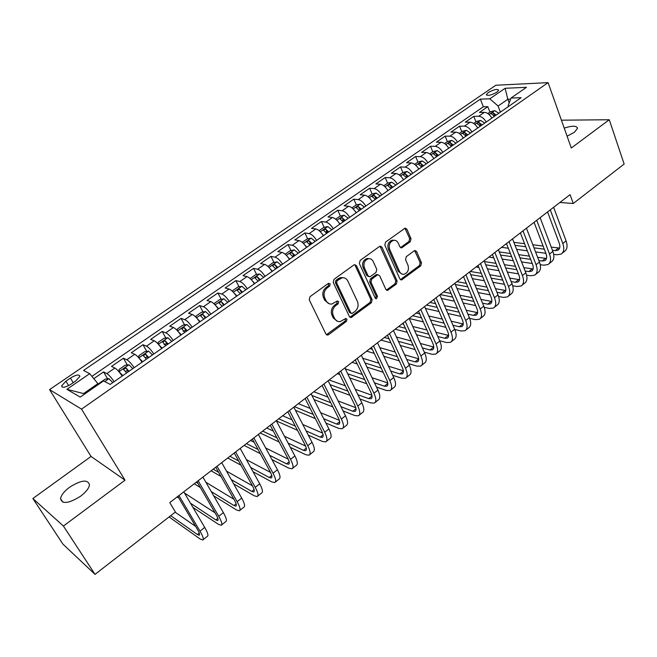 <?xml version="1.0" encoding="UTF-8"?>
<svg xmlns="http://www.w3.org/2000/svg" width="657" height="657" viewBox="0 0 657 657"><rect width="100%" height="100%" fill="white"/><g stroke="black" fill="none" stroke-linecap="round" stroke-linejoin="round"><path stroke-width="0.99" d="M330.192 283.89L328.352 283.405L310.03 296.644L309.233 299.838L325.954 334.101L327.679 335.086L328.574 334.709L346.444 321.355L346.986 319.171L345.787 318.481L340.154 321.61C337.723 321.84 335.883 320.788 334.635 318.44L333.271 315.615C331.834 311.705 332.672 308.355 335.784 305.562L338.109 303.854L338.651 301.662L337.411 300.955L331.867 304.035C329.346 304.306 327.441 303.222 326.143 300.799L324.763 297.925C323.301 293.958 324.147 290.583 327.293 287.799L329.642 286.099L330.192 283.89M329.214 303.748L324.887 300.487L323.507 297.621C322.045 293.663 322.891 290.295 326.028 287.52L328.377 285.82L328.664 283.233M327.679 335.086L326.43 334.717L345.171 321.01L345.533 318.555M337.509 321.281L333.37 318.103L332.007 315.286C330.578 311.377 331.407 308.034 334.512 305.25L336.836 303.55L337.164 301.021M567.081 136.163L574.349 132.32L577.536 128.287C576.682 125.61 572.247 125.553 564.223 128.107M69.543 487.264C64.148 491.337 61.158 495.148 60.575 498.688C62.119 504.404 68.813 503.566 80.655 496.166C86.01 492.068 88.95 488.291 89.475 484.841C87.866 479.175 81.222 479.98 69.543 487.264M488.225 92.571L486.352 94.616C487.79 96.062 491.288 95.265 496.84 92.21L498.696 90.173C497.234 88.736 493.752 89.533 488.225 92.571M410.272 241.735L411.027 238.705L406.888 229.162L405.131 228.119L385.585 242.063L384.813 245.135L399.891 278.946L401.558 279.939L420.751 265.83L421.498 262.825L416.595 251.524L414.904 250.506L414.222 250.81L406.289 256.657L405.533 259.687L408.013 265.321C409.171 269.797 407.849 272.778 404.047 274.265C402.059 274.495 400.565 273.599 399.571 271.587L389.675 249.34C388.476 244.889 389.765 241.891 393.527 240.339C395.621 240.06 397.189 240.988 398.241 243.106L399.883 246.843L401.616 247.87L410.272 241.735L408.917 241.538L409.672 238.516L404.901 228.184M571.286 148.014L609.261 119.746L624.15 164.036L573.257 203.506L570.054 194.661L169.777 502.589L175.419 512.017L95.019 574.366L63.417 526.043L125.027 480.185L81.525 409.13L548.086 82.634L571.286 148.014M356.447 265.666L354.632 264.631L353.893 264.952L334.027 279.307L333.239 282.461L349.425 316.592L351.134 317.577L371.361 302.729L372.133 299.658L356.447 265.666L354.525 264.656M360.126 260.451L379.508 246.457L380.198 246.145L381.98 247.188L397.115 281.015L396.36 284.054L387.54 290.402L385.864 289.409L379.68 275.776L377.947 274.766L377.208 275.086L371.755 279.102L370.983 282.19L377.496 296.397L376.412 298.787L375.229 298.097L359.354 263.564L360.126 260.451M489.9 112.142L487.806 106.664L479.421 112.454L484.332 112.355L478.682 116.264C481.54 116.486 484.061 118.408 486.237 122.038M475.923 121.841L473.787 116.338L465.279 122.21L470.149 122.177L464.417 126.144C467.25 126.399 469.771 128.345 471.964 131.991M461.748 131.671L459.563 126.16L450.932 132.123L455.753 132.139L449.93 136.163C452.739 136.451 455.26 138.43 457.486 142.101M447.36 141.657L445.134 136.122L436.363 142.175L441.134 142.249L435.23 146.339C438.014 146.659 440.535 148.663 442.785 152.358M432.758 151.792L430.475 146.24L421.58 152.375L426.303 152.514L420.308 156.67C423.067 157.023 425.58 159.06 427.855 162.772M417.934 162.074L415.61 156.506L406.576 162.739L411.241 162.936L405.155 167.149C407.882 167.543 410.403 169.613 412.703 173.349M402.889 172.52L400.507 166.927L391.342 173.259L395.949 173.522L389.765 177.801C392.467 178.228 394.98 180.322 397.313 184.083M387.614 183.122L385.183 177.505L375.87 183.935L380.419 184.264L374.145 188.616C376.814 189.085 379.327 191.212 381.676 194.989M372.108 193.897L369.612 188.255L360.159 194.784L364.651 195.178L358.27 199.597C360.915 200.106 363.42 202.257 365.801 206.068M356.373 204.869L353.803 199.161L344.202 205.797L348.629 206.265L342.149 210.749C344.761 211.299 347.266 213.492 349.68 217.319M342.888 221.45L342.322 220.21M340.392 216.013L337.747 210.248L327.991 216.982L332.36 217.524L325.773 222.082C328.352 222.674 330.857 224.899 333.288 228.751M326.907 233.21L326.168 231.609M324.164 227.338L321.437 221.508L311.533 228.349L315.828 228.965L309.143 233.596C311.681 234.229 314.177 236.487 316.641 240.372M310.465 244.683L309.784 243.254M307.681 238.852L304.873 232.948L294.804 239.895L299.025 240.593L292.234 245.291C294.73 245.973 297.227 248.272 299.723 252.173M293.753 256.337L293.194 255.187M290.936 250.539L288.037 244.568L277.804 251.631L281.96 252.403L275.053 257.183C277.509 257.914 280.005 260.246 282.535 264.171M276.778 268.187L276.515 267.662M273.928 262.422L270.93 256.378L260.533 263.556L264.607 264.41L257.585 269.271C260.008 270.043 262.496 272.409 265.05 276.367M256.632 274.503L253.545 268.376L242.975 275.669L246.975 276.613L239.838 281.557C242.211 282.379 244.7 284.785 247.287 288.768M239.066 286.789L235.871 280.572L225.129 287.996L229.038 289.023L221.787 294.049C224.119 294.927 226.599 297.366 229.219 301.374M221.212 299.272L217.902 292.981L206.98 300.52L210.807 301.637L203.432 306.745C205.723 307.673 208.195 310.161 210.848 314.194M203.054 311.968L199.638 305.587L188.534 313.249L192.271 314.473L184.765 319.663C187.007 320.649 189.471 323.17 192.164 327.227M184.601 324.887L181.061 318.407L169.769 326.2L173.415 327.514L165.786 332.803C167.978 333.838 170.434 336.4 173.152 340.49M165.843 338.018L162.172 331.448L150.683 339.373L154.239 340.794L146.47 346.165C148.613 347.266 151.061 349.869 153.82 353.983M146.757 351.388L142.963 344.711L131.277 352.776L134.726 354.295L126.826 359.765C128.912 360.923 131.351 363.567 134.143 367.706M127.359 364.988L123.417 358.205L111.526 366.409L114.868 368.035C116.921 369.226 119.352 371.903 122.169 376.059M71.137 384.131L75.686 381.011L79.908 376.354C79.283 374.112 76.122 374.687 70.414 378.079L65.905 381.159L61.618 385.873C62.21 388.131 65.38 387.548 71.137 384.131M81.525 409.13L49.546 389.617L495.846 85.246L548.086 82.634M487.806 106.664L483.322 106.779L480.39 99.125L83.538 370.458L89.664 373.669L98.534 384.394M480.39 99.125L489.81 98.805L505.11 88.293L526.487 87.307L510.982 98.065L521.091 97.712L110.195 384.419L103.527 380.929L80.211 397.115L66.891 389.314L89.664 373.669M107.617 378.826L103.527 371.928L106.828 373.595C108.857 374.818 111.288 377.512 114.121 381.684M123.417 358.205L126.826 359.765M142.963 344.711L146.47 346.165M162.172 331.448L165.786 332.803M181.061 318.407L184.765 319.663M199.638 305.587L203.432 306.745M217.902 292.981L221.787 294.049M235.871 280.572L239.838 281.557M253.545 268.376L257.585 269.271M270.93 256.378L275.053 257.183M288.037 244.568L292.234 245.291M304.873 232.948L309.143 233.596M321.437 221.508L325.773 222.082M337.747 210.248L342.149 210.749M353.803 199.161L358.27 199.597M369.612 188.255L374.145 188.616M385.183 177.505L389.765 177.801M400.507 166.927L405.155 167.149M415.61 156.506L420.308 156.67M430.475 146.24L435.23 146.339M445.134 136.122L449.93 136.163M459.563 126.16L464.417 126.144M473.787 116.338L478.682 116.264M483.322 106.779L91.931 376.346M103.527 371.928L93.852 378.613M509.191 102.886L507.836 99.256L498.08 106.023L500.396 112.158M98.024 383.54L83.57 393.568L84.531 394.118M125.027 480.185L91.044 456.443L32.85 498.523L63.417 526.043M32.85 498.523L62.949 544.144L95.019 574.366M609.261 119.746L561.415 120.19M91.044 456.443L49.546 389.617M559.912 202.463L573.257 203.506M510.571 99.166L507.836 99.256L505.11 88.293M508.411 106.565L508.116 105.761L510.982 98.065M142.052 362.188C139.276 358.057 136.828 355.429 134.726 354.295M161.589 348.555C158.846 344.457 156.399 341.87 154.239 340.794M180.798 335.16C178.088 331.079 175.624 328.533 173.415 327.514M199.671 321.987C197.001 317.939 194.529 315.434 192.271 314.473M218.231 309.036C215.595 305.012 213.114 302.548 210.807 301.637M236.479 296.307C233.876 292.308 231.395 289.885 229.038 289.023M254.423 283.783C251.853 279.808 249.364 277.426 246.975 276.613M272.08 271.464C269.534 267.522 267.046 265.173 264.607 264.41M289.441 259.351C286.928 255.433 284.432 253.117 281.96 252.403M306.523 247.426C304.043 243.533 301.547 241.259 299.025 240.593M323.334 235.699C320.879 231.831 318.382 229.589 315.828 228.965M339.874 224.16C337.452 220.317 334.947 218.099 332.36 217.524M356.16 212.802C353.762 208.975 351.249 206.799 348.629 206.265M372.182 201.617C369.817 197.823 367.304 195.671 364.651 195.178M387.959 190.612C385.618 186.834 383.105 184.724 380.419 184.264M403.497 179.772C401.181 176.019 398.659 173.933 395.949 173.522M418.788 169.095C416.497 165.367 413.984 163.314 411.241 162.936M433.85 158.583C431.592 154.88 429.07 152.859 426.303 152.514M448.632 148.137L448.706 148.227C446.448 144.548 443.935 142.561 441.134 142.249M463.3 138.036C461.091 134.373 458.57 132.41 455.753 132.139M477.705 127.992C475.512 124.354 472.991 122.416 470.149 122.177M491.888 118.096C489.72 114.474 487.198 112.561 484.332 112.355M498.08 106.023L489.81 98.805M83.57 393.568L66.891 389.314M349.918 317.232L370.055 302.425L370.827 299.362L355.15 265.428M337.164 280.654L336.614 282.855L350.781 312.798L351.98 313.496L354.969 311.451C357.999 308.708 358.829 305.398 357.441 301.53L347.882 281.089C346.584 278.601 344.646 277.509 342.083 277.812L337.164 280.654L335.891 280.383L335.341 282.584L336.614 282.855M351.175 313.29L349.499 312.477L335.341 282.584M343.34 277.747L340.802 277.55L338.339 278.609L339.62 278.872M335.891 280.383L338.339 278.609M386.382 290.09L395.029 283.783L395.785 280.753L380.025 246.194M377.8 274.798L375.886 274.831L370.441 278.839L369.669 281.919L376.19 296.11L377.496 296.397M375.418 298.393L376.19 296.11M373.184 261.461C372.117 259.359 370.523 258.439 368.405 258.71C364.495 260.271 363.157 263.326 364.405 267.851L368.043 275.776L369.792 276.786L370.54 276.466L376.009 272.45L376.773 269.37L373.184 261.461M369.185 258.636L367.091 258.48C363.19 260.041 361.859 263.087 363.099 267.604L364.405 267.851M368.725 276.581L366.729 275.513L363.099 267.604M400.483 247.607L408.917 241.538M394.159 240.273L392.188 240.15C388.427 241.694 387.145 244.691 388.344 249.134L389.675 249.34M402.043 274.076L398.232 271.341L388.344 249.134M400.417 279.636L419.396 265.592L420.143 262.603L414.674 250.572M99.018 384.058L99.092 383.327L105.145 379.13L108.89 378.678L112.79 382.604M106.639 382.555L105.153 381.783M169.063 516.944L200.04 538.929L202.717 540.013C203.974 539.405 203.07 536.449 200.007 531.135L178.942 495.542M203.153 539.668L207.366 536.309C208.647 535.685 207.76 532.712 204.713 527.399L183.779 491.822M177.858 496.372L197.371 529.296C199.416 532.843 200.024 534.823 199.186 535.233L197.429 534.527L170.697 515.679M195.663 526.421L175.173 512.214M132.804 368.643L128.969 364.783L125.109 365.276L119.155 369.406L119.016 371.69L122.843 375.599M119.016 371.69L119.27 372.125M121.578 375.172L122.268 376.001M129.027 371.279L126.045 367.977L123.442 369.25L126.637 372.946M125.257 371.23L127.688 370.811L128.435 371.69M138.898 357.966L142.676 361.752M148.507 351.15L138.824 357.876L138.873 355.724L144.721 351.667L148.605 351.134L152.465 354.928M148.761 357.515L145.764 354.263L143.193 355.511L146.404 359.149M145.016 357.441L147.373 357.088L148.121 357.958M158.641 344.58L162.172 348.153M158.288 344.178L158.255 342.272L164.004 338.289L167.905 337.723L171.797 341.443M168.151 343.981L165.145 340.786L162.608 342.001L165.835 345.598M164.086 344.621L166.714 343.603L167.461 344.457M178.055 331.432L181.332 334.783M177.406 330.701L177.308 329.058L182.958 325.133L186.875 324.542L190.793 328.18M187.204 330.685L184.198 327.539L181.693 328.722L184.937 332.27M183.131 331.3L185.734 330.348L186.481 331.194M192.977 507.45L218.395 524.311L221.179 525.288C222.534 524.598 221.713 521.601 218.732 516.287L198.159 480.76M221.647 524.91L225.745 521.642C227.125 520.935 226.328 517.93 223.364 512.616L202.906 477.105M196.977 481.671L216.03 514.538C218.025 518.086 218.576 520.089 217.672 520.558L215.841 519.917L190.481 503.213M215.044 512.83L184.502 493.054M177.127 496.938L178.885 498.105M213.673 495.805L236.454 509.931L239.329 510.809C240.774 510.037 240.043 506.999 237.136 501.693L217.04 466.232M239.838 510.399L243.821 507.22C245.291 506.432 244.585 503.385 241.694 498.088L221.713 462.635M215.759 467.217L234.377 500.026C236.323 503.566 236.816 505.594 235.847 506.112L233.958 505.545L211.226 491.551M233.958 499.279L205.896 482.287M197.971 483.388L196.172 482.287M194.258 483.757L200.393 487.56M233.678 483.872L254.21 495.789L257.183 496.561C258.718 495.715 258.078 492.643 255.236 487.346L235.608 451.95M257.725 496.125L261.601 493.037C263.161 492.175 262.537 489.095 259.712 483.798L240.199 448.419M234.229 453.01L252.419 485.753C254.316 489.293 254.752 491.346 253.725 491.912L251.771 491.411L231.28 479.61M252.444 485.802L226.476 471.094M218.674 472.358L213.188 469.197M211.127 470.782L221.048 476.539M253.076 471.767L271.678 481.877L274.741 482.558C276.367 481.63 275.8 478.526 273.033 473.237L253.857 437.907M275.324 482.09L279.085 479.084C280.736 478.148 280.186 475.036 277.443 469.739L258.373 434.433M252.387 439.04L270.167 471.718C272.014 475.249 272.4 477.327 271.308 477.943L269.296 477.508L250.728 467.505M270.536 472.424L246.383 459.629M238.68 461.009L229.942 456.303M227.741 457.995L241.004 465.205M197.141 318.522L200.171 321.643M196.18 317.438L196.032 316.058L201.592 312.198L205.534 311.574L209.468 315.155M205.945 317.61L202.923 314.514L200.451 315.672L203.711 319.171M202.923 314.514L205.173 318.152M271.949 459.58L288.866 468.186L292.012 468.769C293.728 467.784 293.244 464.639 290.542 459.358L271.801 424.102M292.628 468.277L296.291 465.361C298.023 464.351 297.555 461.206 294.878 455.917L276.244 420.685M270.249 425.301L287.618 457.904C289.425 461.436 289.753 463.538 288.612 464.203L286.534 463.826L269.649 455.309M288.251 459.177L265.691 447.992M254.144 442.268L250.531 440.469M258.07 449.478L246.441 443.615M244.108 445.405L260.353 453.675M215.915 305.825L218.691 308.716M214.617 304.388L214.453 303.279L219.914 299.485L223.873 298.828L227.831 302.335M224.365 304.758L221.343 301.711L218.896 302.836L222.173 306.285M221.343 301.711L223.552 305.324M290.353 447.368L305.776 454.718L309.012 455.211C310.81 454.151 310.391 450.981 307.763 445.701L289.45 410.526M309.661 454.693L313.217 451.86C315.04 450.776 314.637 447.598 312.026 442.325L293.819 407.168M287.815 411.783L304.791 444.329C306.548 447.852 306.827 449.971 305.628 450.686L303.501 450.365L288.095 443.097M305.604 446.062L284.473 436.256M273.328 431.082L266.717 428.019M276.925 437.825L262.693 431.115M260.229 433.004L279.159 442.03M234.377 293.351L236.898 296.011M232.734 291.544L232.562 290.706L237.941 286.978L241.916 286.296L245.89 289.737M242.482 292.119L239.452 289.113L237.029 290.222L240.322 293.622M239.452 289.113L241.628 292.71M308.322 435.172L322.423 441.463L325.732 441.874C327.613 440.74 327.276 437.537 324.706 432.265L306.811 397.173M326.422 441.323L329.871 438.564C331.777 437.422 331.448 434.211 328.902 428.947L311.106 393.872M305.094 398.495L321.684 430.959C323.4 434.482 323.63 436.618 322.373 437.381L320.197 437.119L306.113 430.902M322.628 433.103L302.787 424.488M291.995 419.798L282.666 415.75M295.297 426.122L278.699 418.796M276.351 420.899L297.49 430.335M252.526 281.081L254.809 283.512M250.514 278.897L250.383 278.346L255.672 274.675L259.655 273.969L263.654 277.344M260.303 279.685L257.265 276.728L254.867 277.812L258.176 281.163M257.265 276.728L259.408 280.301M325.897 423.026L338.807 428.421L342.198 428.742C344.153 427.543 343.882 424.315 341.377 419.051L323.885 384.033M342.913 428.167L346.272 425.49C348.243 424.274 347.988 421.038 345.508 415.782L328.114 380.789M322.086 385.421L338.306 417.811C339.981 421.326 340.17 423.486 338.856 424.291L336.63 424.085L323.729 418.755M339.341 420.308L320.673 412.719M310.186 408.457L298.377 403.661M313.225 414.419L294.467 406.667M295.436 410.288L315.376 418.624M270.38 269.017L272.425 271.226M267.982 266.438L273.107 262.578L277.106 261.839L281.122 265.157M277.829 267.456L274.79 264.541L272.417 265.6L275.735 268.91M274.79 264.541L276.901 268.105M343.102 410.945L354.936 415.577L358.394 415.815C360.43 414.559 360.225 411.298 357.786 406.042L340.687 371.115M359.141 415.216L362.409 412.612C364.454 411.339 364.274 408.079 361.843 402.823L344.843 367.912M338.815 372.552L354.665 404.868C356.299 408.375 356.439 410.551 355.084 411.397L352.801 411.249L340.983 406.683M355.749 407.677L338.15 400.984M327.942 397.107L313.857 391.753M330.758 402.733L311.903 395.448M313.989 399.555L332.869 406.946M287.93 257.142L289.753 259.137M285.171 254.202L290.263 250.67L294.279 249.906L298.311 253.159M295.067 255.425L292.028 252.559L289.68 253.594L293.014 256.854M292.028 252.559L294.106 256.099M359.962 398.963L370.811 402.93L374.342 403.086C376.445 401.772 376.313 398.487 373.932 393.239L357.219 358.394M375.122 402.47L378.292 399.941C380.411 398.61 380.296 395.317 377.931 390.077L361.309 355.248M355.273 359.888L370.77 392.13C372.363 395.637 372.462 397.83 371.057 398.709L368.725 398.618L357.893 394.701M371.887 395.21L355.265 389.305M345.295 385.766L329.108 380.017M347.914 391.096L330.028 384.632M332.072 388.755L349.976 395.309M305.201 245.463L306.803 247.237M302.269 242.334L307.148 238.951L311.18 238.163L315.22 241.357M312.034 243.591L308.987 240.758L306.663 241.776L310.014 244.995M308.987 240.758L311.032 244.281M376.502 387.08L386.439 390.488L390.044 390.562C392.221 389.182 392.147 385.881 389.823 380.641L373.488 345.878M390.849 389.921L393.929 387.458C396.122 386.07 396.064 382.76 393.757 377.52L377.512 342.782M371.468 347.43L386.62 379.59C388.18 383.088 388.23 385.298 386.776 386.226L384.402 386.176L374.474 382.826M387.737 382.916L372.026 377.701M362.278 374.474L345.295 368.832M364.717 379.532L347.709 373.792M337.345 373.677L339.776 374.515M349.713 377.915L366.737 383.737M322.185 233.966L323.581 235.535M319.097 230.656L323.77 227.421L327.802 226.608L331.867 229.745M328.722 231.937L325.675 229.153L323.375 230.147L326.734 233.325M325.675 229.153L327.695 232.66M392.73 375.311L401.838 378.227L405.509 378.227C407.742 376.798 407.734 373.463 405.476 368.24L389.494 333.559M406.338 377.561L409.336 375.172C411.594 373.726 411.594 370.392 409.344 365.169L393.461 330.512M387.408 335.169L402.232 367.247C403.751 370.737 403.759 372.962 402.256 373.923L399.842 373.932L390.743 371.065M403.332 370.794L388.459 366.187M378.917 363.231L362.73 358.221M381.183 368.051L364.98 362.943M352.111 362.327L357.227 363.962M366.951 367.074L383.171 372.256M338.897 222.649L340.088 224.012M335.661 219.167L340.121 216.071L344.169 215.241L348.243 218.321M345.155 220.481L342.1 217.73L339.825 218.707L343.192 221.844M342.1 217.73L344.096 221.22M408.654 363.666L416.99 366.154L420.726 366.08C423.034 364.594 423.083 361.243 420.874 356.02L405.254 321.437M421.589 365.399L424.496 363.075C426.82 361.572 426.886 358.213 424.693 352.998L409.155 318.44M403.102 323.096L417.597 355.092C419.076 358.574 419.043 360.816 417.507 361.81L415.043 361.867L406.708 359.42M418.673 358.845L404.581 354.772M395.218 352.07L379.771 347.61M397.345 356.669L381.881 352.127M372.363 349.327L369.932 348.612M366.663 351.125L374.285 353.4M383.811 356.25L399.284 360.865M355.33 211.505L356.34 212.671M351.963 207.858L356.225 204.902L360.282 204.048L364.364 207.07M361.325 209.197L358.27 206.487L356.012 207.448L359.395 210.536M358.27 206.487L360.233 209.953M424.307 352.144L431.928 354.263L435.722 354.123C438.096 352.579 438.203 349.204 436.051 343.997L420.776 309.504M436.609 353.417L439.434 351.158C441.824 349.606 441.947 346.223 439.804 341.016L424.611 306.548M418.558 311.204L432.733 343.118C434.17 346.6 434.105 348.851 432.52 349.885L430.015 349.984L422.402 347.906M433.768 347.052L420.406 343.463M411.216 340.991L396.442 337.025M413.204 345.385L398.421 341.336M389.084 338.782L384.378 337.501M381.011 340.088L390.964 342.864M400.31 345.467L415.101 349.581M371.509 200.541L372.33 201.51M368.002 196.722L372.076 193.905L376.141 193.027L380.239 196M377.241 198.085L374.186 195.425L371.952 196.361L375.344 199.408M374.186 195.425L376.124 198.866M439.681 340.745L446.637 342.552L450.488 342.338C452.919 340.745 453.084 337.353 450.989 332.155L436.051 297.752M451.4 341.615L454.151 339.414C456.59 337.813 456.771 334.413 454.685 329.223L439.829 294.837M433.776 299.502L447.631 331.333C449.043 334.799 448.936 337.066 447.31 338.133L444.764 338.281L437.817 336.515M448.624 335.431L435.944 332.27M426.91 330.011L412.768 326.48M403.595 324.18L402.158 323.827M428.775 334.216L414.633 330.611M405.451 328.278L398.627 326.537M395.153 329.206L407.299 332.352M416.481 334.733L430.631 338.404M387.425 189.733L388.082 190.522M383.803 185.767L387.679 183.073L391.753 182.178L395.867 185.093M392.911 187.155L389.856 184.527L387.646 185.446L391.046 188.452M389.856 184.527L391.761 187.951M454.8 329.486L461.124 331.005L465.041 330.726C467.529 329.091 467.751 325.675 465.698 320.485L451.088 286.181M465.969 329.986L468.646 327.851C471.143 326.2 471.381 322.784 469.344 317.602L454.816 283.315M448.756 287.971L462.314 319.721C463.686 323.178 463.546 325.461 461.879 326.562L459.3 326.751L452.977 325.256M463.251 323.967L451.219 321.191M442.317 319.121L428.775 315.984M419.749 313.89L416.152 313.052M444.075 323.154L430.524 319.951M421.49 317.816L412.67 315.738M409.18 318.497L423.305 321.897M432.339 324.073L445.898 327.342M403.094 179.098L403.587 179.706M399.349 174.976L403.045 172.405L407.135 171.493L411.249 174.36M408.342 176.388L405.287 173.793L403.094 174.696L406.502 177.669M405.287 173.793L407.168 177.209M469.648 318.349L475.405 319.639L479.372 319.294C481.918 317.602 482.189 314.169 480.193 308.995L465.903 274.782M480.333 318.53L482.928 316.46C485.482 314.76 485.769 311.328 483.782 306.154L469.574 271.957M463.514 276.622L476.777 308.281C478.115 311.738 477.935 314.03 476.235 315.163L473.615 315.393L467.874 314.136M477.647 312.666L466.224 310.227M457.461 308.347L444.461 305.554M435.575 303.649L429.957 302.442M459.112 312.215L446.111 309.373M437.225 307.427L426.524 305.078M425.465 308.47L438.999 311.5M447.885 313.488L460.894 316.395M418.509 168.619L418.854 169.054M414.666 164.349L418.18 161.901L422.27 160.965L426.401 163.782M423.543 165.786L420.48 163.223L418.312 164.119L421.728 167.042M420.48 163.223L422.336 166.623M484.242 307.353L489.473 308.437L493.497 308.026C496.101 306.293 496.421 302.844 494.475 297.678L480.497 263.556M494.475 307.246L496.996 305.234C499.607 303.485 499.944 300.035 498.006 294.87L484.11 260.78M478.05 265.436L491.025 297.013C492.331 300.454 492.118 302.762 490.377 303.928L487.724 304.199L482.534 303.148M491.83 301.514L480.973 299.395M472.334 297.678L459.851 295.198M451.096 293.465L443.565 291.971M473.894 301.399L461.411 298.869M452.648 297.095L440.182 294.574M441.405 298.483L454.389 301.169M463.152 302.984L475.643 305.571M429.744 153.878L433.094 151.562L437.192 150.601L441.323 153.377M438.506 155.339L435.451 152.818L433.3 153.697L436.724 156.588M435.451 152.818L437.275 156.194M498.589 296.479L503.336 297.391L507.418 296.923C510.07 295.141 510.44 291.675 508.543 286.526L494.869 252.502M508.411 296.126L510.859 294.172C513.528 292.381 513.914 288.908 512.025 283.758L498.433 249.759M492.372 254.423L505.061 285.902C506.333 289.343 506.087 291.659 504.313 292.858L501.628 293.17L496.963 292.299M505.8 290.525L495.485 288.686M486.96 287.125L474.962 284.933M466.33 283.348L456.993 281.639M488.43 290.706L476.432 288.464M467.8 286.854L455.326 284.522M457.026 288.538L469.5 290.92M478.14 292.57L490.138 294.87M444.6 143.571L447.778 141.37L451.876 140.393L456.024 143.119M453.248 145.049L450.193 142.569L448.058 143.431L451.49 146.281M450.193 142.569L451.991 145.928M512.698 285.746L517.002 286.509L521.132 285.984C523.834 284.161 524.261 280.679 522.405 275.538L509.027 241.604M522.151 285.163L524.524 283.266C527.243 281.434 527.678 277.952 525.838 272.811L512.534 238.91M506.473 243.566L518.89 274.963C520.139 278.396 519.859 280.72 518.044 281.943L515.326 282.296L511.154 281.582M519.564 279.685L509.758 278.1M501.34 276.679L489.802 274.741M481.285 273.312L470.231 271.456M502.736 280.137L491.19 278.149M482.673 276.687L470.683 274.634M463.021 276.999L463.727 277.123M472.35 278.642L484.34 280.753M492.865 282.255L504.412 284.292M459.235 133.42L462.249 131.326L466.355 130.341L470.502 133.01M467.768 134.923L464.713 132.468L462.602 133.314L466.043 136.13M464.713 132.468L466.495 135.81M526.586 275.152L530.478 275.784L534.65 275.193C537.401 273.328 537.869 269.83 536.063 264.705L522.98 230.878M535.685 274.363L538.001 272.524C540.76 270.651 541.245 267.144 539.446 262.02L526.438 228.217M520.377 232.874L532.523 264.18C533.739 267.604 533.427 269.937 531.587 271.193L528.836 271.579L525.124 270.996M533.123 268.992L523.81 267.637M515.49 266.356L504.379 264.648M495.969 263.358L484.439 261.576M516.804 269.69L505.701 267.941M497.283 266.619L485.753 264.804M476.046 266.98L478.871 267.432M487.387 268.812L498.918 270.676M507.335 272.039L518.447 273.838M473.648 123.417L476.506 121.438L480.612 120.428L484.776 123.056M482.082 124.937L479.019 122.522L476.925 123.352L480.374 126.128M479.019 122.522L480.776 125.848M540.251 264.689L543.758 265.206L547.971 264.566C550.771 262.66 551.289 259.145 549.523 254.029L536.728 220.3M549.03 263.72L551.272 261.929C554.089 260.016 554.615 256.501 552.866 251.385L540.136 217.681M534.075 222.337L545.967 253.553C547.15 256.969 546.805 259.31 544.932 260.591L542.148 261.018L538.88 260.55M546.484 258.456L537.631 257.306M529.411 256.148L518.71 254.653M510.399 253.487L499.295 251.927M530.659 259.367L519.958 257.831M511.647 256.641L500.544 255.039M488.898 257.092L493.736 257.807M502.145 259.047L513.248 260.689M521.568 261.921L532.269 263.506M487.855 113.562L490.549 111.69L494.664 110.663L498.827 113.25M496.175 115.098L493.12 112.717L491.042 113.538L494.491 116.273M493.12 112.717L494.852 116.026M553.695 254.358L556.849 254.776L561.111 254.087C563.961 252.14 564.519 248.617 562.794 243.509L550.279 209.879M562.187 253.224L564.363 251.483C567.221 249.529 567.796 246.005 566.088 240.905L553.629 207.292M547.577 211.948L559.206 243.074C560.364 246.482 559.994 248.839 558.089 250.136L555.28 250.604L552.422 250.235M559.657 248.059L551.239 247.098M543.109 246.063L532.802 244.749M524.582 243.706L513.881 242.343M544.3 249.167L533.985 247.829M525.764 246.753L515.063 245.357M506.752 244.273L505.734 244.141M501.578 247.336L508.329 248.247M516.64 249.364L527.333 250.802M535.554 251.91L545.868 253.298M114.868 368.035L106.828 373.595M68.632 385.626L65.905 381.159M73.223 382.694L70.414 378.079M326.028 287.52L327.293 287.799M323.507 297.621L324.763 297.925M324.887 300.487L326.143 300.799M336.836 303.55L338.109 303.854M334.512 305.25L335.784 305.562M332.007 315.286L333.271 315.615M333.37 318.103L334.635 318.44M345.171 321.01L346.444 321.355M327.317 334.339L328.574 334.709M328.377 285.82L329.642 286.099M370.827 299.362L372.133 299.658M370.055 302.425L371.361 302.729M350.69 316.888L351.971 317.216M349.499 312.477L350.781 312.798M380.658 246.983L381.98 247.188M395.785 280.753L397.115 281.015M395.029 283.783L396.36 284.054M386.989 289.786L388.312 290.065M375.886 274.831L377.208 275.086M370.441 278.839L371.755 279.102M369.669 281.919L370.983 282.19M366.729 275.513L368.043 275.776M400.951 247.361L402.298 247.566M398.232 271.341L399.571 271.587M415.24 251.311L416.595 251.524M420.143 262.603L421.498 262.825M419.396 265.592L420.751 265.83M400.959 279.356L402.298 279.619M405.533 228.989L406.888 229.162M409.672 238.516L411.027 238.705M108.89 378.678L104.734 381.561M200.007 531.135L204.713 527.399M197.429 534.527L199.252 533.082M128.871 364.791L119.024 371.632M127.688 370.811L126.045 367.977M147.373 357.088L145.764 354.263M167.806 337.739L158.386 344.284M166.714 343.603L165.145 340.786M186.777 324.55L177.612 330.923M185.734 330.348L184.198 327.539M218.732 516.287L223.364 512.616M215.841 519.917L217.837 518.332M237.136 501.693L241.694 498.088M233.958 505.545L236.118 503.829M255.236 487.346L259.712 483.798M251.771 491.411L254.087 489.572M273.033 473.237L277.443 469.739M269.296 477.508L271.768 475.545M205.436 311.59L196.509 317.791M290.542 459.358L294.878 455.917M286.534 463.826L289.154 461.748M223.774 298.845L215.085 304.881M307.763 445.701L312.026 442.325M303.501 450.365L306.261 448.173M241.817 286.312L233.358 292.184M324.706 432.265L328.902 428.947M320.197 437.119L323.096 434.819M259.556 273.985L251.327 279.701M341.377 419.051L345.508 415.782M336.63 424.085L339.661 421.671M277.008 261.856L269 267.424M357.786 406.042L361.843 402.823M352.801 411.249L355.971 408.736M294.18 249.923L286.378 255.343M373.932 393.239L377.931 390.077M368.725 398.618L372.018 396.007M311.073 238.187L303.485 243.46M389.823 380.641L393.757 377.52M384.402 386.176L387.811 383.474M327.703 226.632L320.312 231.765M405.476 368.24L409.344 365.169M399.842 373.932L403.365 371.131M344.071 215.258L336.877 220.259M420.874 356.02L424.693 352.998M415.043 361.867L418.681 358.977M360.176 204.064L353.179 208.934M436.051 343.997L439.804 341.016M430.015 349.984L433.727 347.044M376.034 193.043L369.218 197.782M450.989 332.155L454.685 329.223M444.764 338.281L448.419 335.382M391.654 182.194L385.018 186.81M465.698 320.485L469.344 317.602M459.3 326.751L462.898 323.901M407.028 171.51L400.565 176.002M480.193 308.995L483.782 306.154M473.615 315.393L477.163 312.584M422.172 160.99L415.881 165.359M494.475 297.678L498.006 294.87M487.724 304.199L491.214 301.432M437.086 150.625L430.967 154.88M508.543 286.526L512.025 283.758M501.628 293.17L505.069 290.435M451.778 140.417L445.816 144.556M522.405 275.538L525.838 272.811M515.326 282.296L518.726 279.603M466.248 130.365L460.45 134.389M536.063 264.705L539.446 262.02M528.836 271.579L532.178 268.927M480.513 120.453L474.863 124.378M549.523 254.029L552.866 251.385M542.148 261.018L545.45 258.398M494.565 110.688L489.071 114.507M562.794 243.509L566.088 240.905M555.28 250.604L558.532 248.026M62.85 502.194L60.575 498.688M486.541 95.109L486.352 94.616M62.407 387.17L61.618 385.873M349.976 317.282L351.134 317.577M340.802 277.55L342.083 277.812M386.513 290.189L387.54 290.402M376.633 274.511L377.947 274.766M375.664 298.615L376.412 298.787M367.091 258.48L368.405 258.71M400.663 247.722L401.616 247.87M392.188 240.15L393.527 240.339M400.573 279.751L401.558 279.939M123.688 369.669L123.442 369.25M305.628 450.686L306.063 450.341M322.373 437.381L322.833 437.02M338.856 424.291L339.332 423.913M355.084 411.397L355.577 411.003M371.057 398.709L371.566 398.306M386.776 386.226L387.31 385.799M402.256 373.923L402.807 373.488M417.507 361.81L418.074 361.358M432.52 349.885L433.103 349.417M447.31 338.133L447.91 337.657M461.879 326.562L462.495 326.069M476.235 315.163L476.867 314.654M490.377 303.928L491.025 303.411M504.313 292.858L504.978 292.324M518.044 281.943L518.726 281.401M531.587 271.193L532.277 270.643M544.932 260.591L545.639 260.032M558.089 250.136L558.803 249.57"/></g></svg>
